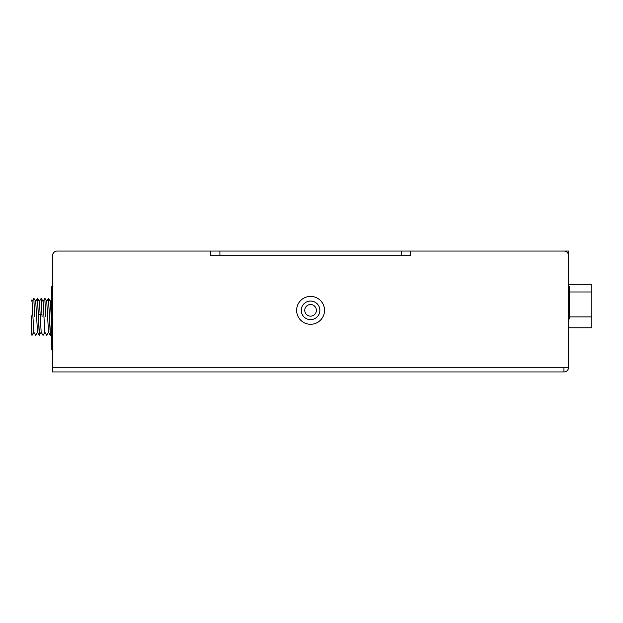 <?xml version="1.0" encoding="UTF-8"?>
<svg xmlns="http://www.w3.org/2000/svg" width="623" height="623" viewBox="0 0 623 623"><rect width="100%" height="100%" fill="white"/><g stroke="black" fill="none" stroke-linecap="round" stroke-linejoin="round"><path stroke-width="0.93" d="M52.534 366.597L52.534 255.71A4.649 4.649 0 0 1 57.184 251.061L210.613 251.061L57.184 251.061A4.649 4.649 0 0 0 52.534 255.71M316.383 310.34A5.809 5.809 0 0 1 310.573 316.149A5.809 5.809 0 0 1 304.756 310.34A5.809 5.809 0 0 1 310.573 304.522A5.809 5.809 0 0 1 316.383 310.34A5.809 5.809 0 0 1 310.573 316.149A5.809 5.809 0 0 1 304.756 310.34A5.809 5.809 0 0 1 310.573 304.522A5.809 5.809 0 0 1 316.383 310.34M568.604 255.71A4.649 4.649 0 0 0 563.955 251.061A4.649 4.649 0 0 1 568.604 255.71L568.604 367.29A4.649 4.649 0 0 1 563.955 371.939L52.534 371.939L563.955 371.939A4.649 4.649 0 0 0 568.604 367.29L563.955 367.29L563.955 371.939L563.955 367.29L568.604 367.29L568.604 251.061L563.254 251.061M568.604 318.937L569.531 318.937L569.531 286.393L568.604 286.393M569.531 312.894L568.604 312.894M568.604 284.275L591.85 284.275L591.85 327.799L568.604 327.799M52.534 349.628L51.608 349.628L51.608 286.393L52.534 286.393M34.717 316.85L33.806 298.386L34.717 316.85M33.899 332.191L32.077 335.306L31.158 316.85L31.15 333.92L31.15 315.627M31.15 320.105L32.077 335.306M39.459 335.275L37.473 298.386L39.28 335.275L41.243 332.191M50.479 335.275L48.493 298.386L50.299 335.275L51.608 333.321M42.068 316.85L41.149 298.386L42.068 316.85M44.918 332.191L43.096 335.306M45.736 316.85L44.817 298.386L45.736 316.85M48.586 332.191L46.772 335.306M31.15 299.928L32.061 301.509L33.829 332.207M33.946 298.417L35.729 301.501L37.505 332.207M37.621 298.417L39.405 301.501L41.165 332.191L42.956 335.275M31.983 301.501L33.806 298.386M39.335 301.501L41.149 298.386M43.003 301.501L44.817 298.386M46.678 301.501L48.493 298.386M41.297 298.417L43.08 301.501L44.84 332.191L46.624 335.275M44.965 298.417L46.756 301.501L48.508 332.191L50.299 335.275M48.641 298.417L50.424 301.501L51.608 324.443M52.534 371.939L52.534 367.29L52.534 371.939M563.955 251.061L410.526 251.061L410.526 255.71L210.613 255.71L210.613 251.061L563.955 251.061M324.521 310.34A13.947 13.947 0 0 1 310.573 324.287A13.947 13.947 0 0 1 296.626 310.34A13.947 13.947 0 0 1 310.573 296.392A13.947 13.947 0 0 1 324.521 310.34A13.947 13.947 0 0 1 310.573 324.287A13.947 13.947 0 0 1 296.626 310.34A13.947 13.947 0 0 1 310.573 296.392A13.947 13.947 0 0 1 324.521 310.34M319.872 310.34A9.298 9.298 0 0 1 310.573 319.638A9.298 9.298 0 0 1 301.267 310.34A9.298 9.298 0 0 1 310.573 301.041A9.298 9.298 0 0 1 319.872 310.34A9.298 9.298 0 0 1 310.573 319.638A9.298 9.298 0 0 1 301.267 310.34A9.298 9.298 0 0 1 310.573 301.041A9.298 9.298 0 0 1 319.872 310.34M57.184 251.061L410.526 251.061L410.526 255.71L210.613 255.71L210.613 251.061M591.85 316.905L569.531 316.905M591.85 291.985L569.531 291.985M38.439 314.646L41.998 314.646M563.955 367.29L52.534 367.29L563.955 367.29M401.228 255.71L401.228 251.061L401.228 255.71M219.911 255.71L219.911 251.061L219.911 255.71M37.567 332.191L35.784 335.275M31.15 333.92L31.937 335.275M35.604 335.275L33.821 332.191M37.442 298.417L35.659 301.509M39.28 335.275L37.497 332.191M51.608 299.328L50.385 301.439"/></g></svg>
